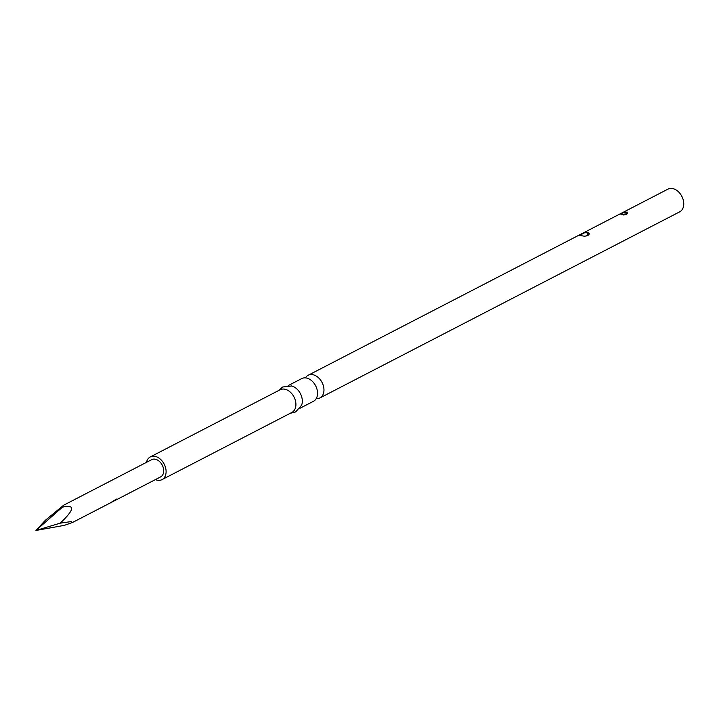 <?xml version="1.0" encoding="UTF-8"?>
<svg xmlns="http://www.w3.org/2000/svg" width="719" height="719" viewBox="0 0 719 719"><rect width="100%" height="100%" fill="white"/><g stroke="black" fill="none" stroke-linecap="round" stroke-linejoin="round"><path stroke-width="1.08" d="M60.18 523.171L71.073 521.59L72.538 522.461L64.404 525.337L35.95 530.46L62.436 507.174C75.36 504.253 74.605 509.591 60.18 523.171L35.95 530.46L45.189 520.439L63.623 505.223L62.436 507.174M72.538 522.461L160.616 476.904A9.707 6.875 -117.4 0 0 163.644 469.651A9.707 6.875 -117.4 0 0 151.691 459.657L63.623 505.223M109.773 503.201L108.973 503.543M155.394 479.609A12.771 9.041 -117.4 0 0 157.452 480.229A12.771 9.041 -117.4 0 0 162.018 479.627A12.771 9.041 -117.4 0 0 165.388 467.062A12.771 9.041 -117.4 0 0 154.855 456.331A12.771 9.041 -117.4 0 0 150.28 456.933A12.771 9.041 -117.4 0 0 146.469 462.362M162.018 479.627L291.833 412.472A12.771 9.041 -117.4 0 0 295.203 399.908A12.771 9.041 -117.4 0 0 284.67 389.177A12.771 9.041 -117.4 0 0 280.095 389.779L150.28 456.933M290.152 413.344L295.617 411.951L301.629 405.174A12.771 9.041 -117.4 0 0 291.707 385.995A12.771 9.041 -117.4 0 0 291.078 385.86M299.931 408.284L313.475 401.283A12.771 9.041 -117.4 0 0 316.836 388.718A12.771 9.041 -117.4 0 0 306.303 377.987A12.771 9.041 -117.4 0 0 301.737 378.589L288.193 385.591M316.189 398.677A12.771 9.041 -117.4 0 0 319.883 397.967A12.771 9.041 -117.4 0 0 323.253 385.402A12.771 9.041 -117.4 0 0 312.72 374.671A12.771 9.041 -117.4 0 0 308.145 375.273A12.771 9.041 -117.4 0 0 305.431 377.87M319.883 397.967L679.689 211.835A12.771 9.041 -117.4 0 0 683.05 199.271A12.771 9.041 -117.4 0 0 672.517 188.54A12.771 9.041 -117.4 0 0 667.942 189.142L308.145 375.273M579.622 235.347L584.655 232.74L587.738 232.39L589.194 233.567C589.032 235.212 587.351 236.075 584.152 236.174L579.64 235.41M621.629 214.738C620.434 213.651 622.25 212.752 627.067 212.042L627.588 213.768L620.973 214.496M627.202 212.078A3.829 2.525 -77.8 0 1 625.422 214.172L624.82 214.828M589.095 234.241L589.194 233.567L588.043 232.848L584.655 232.74M623.715 215.035L625.422 214.172M116.433 499.085L110.007 503.075M585.769 235.976A3.829 2.696 104.6 0 0 588.043 232.848M291.707 385.995L282.72 386.984L278.415 390.651M626.249 214.505L623.957 214.9"/></g></svg>
